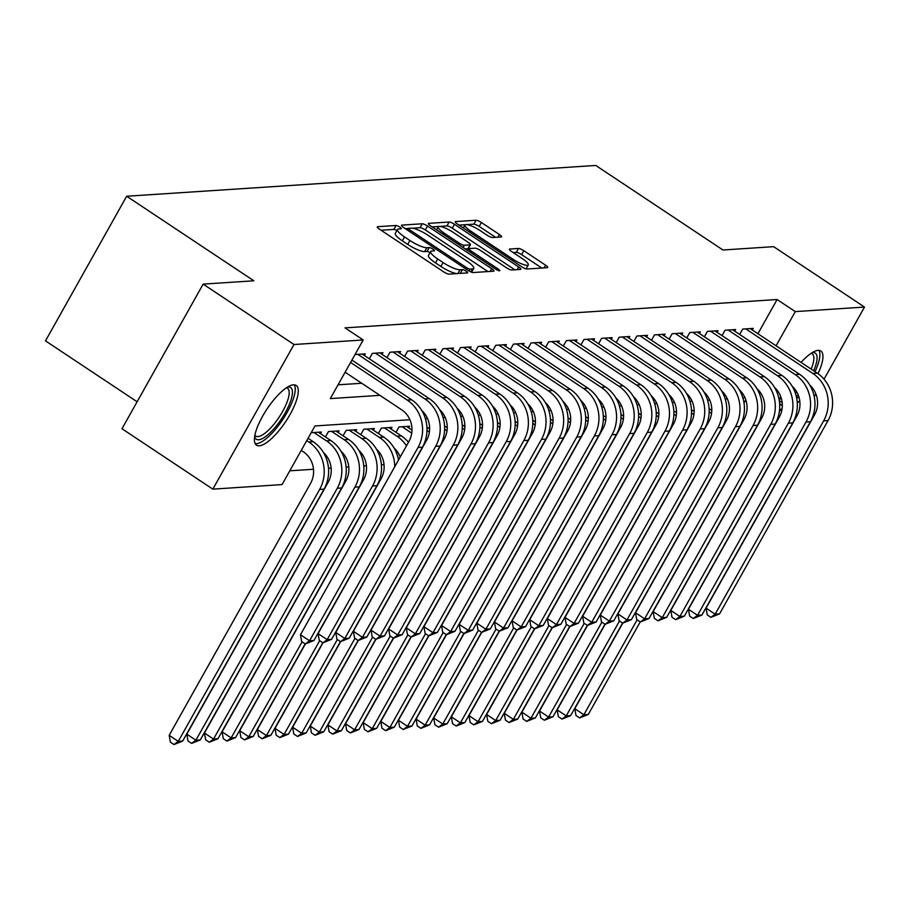 <?xml version="1.0" encoding="UTF-8"?>
<svg xmlns="http://www.w3.org/2000/svg" width="910" height="910" viewBox="0 0 910 910"><rect width="100%" height="100%" fill="white"/><g stroke="black" fill="none" stroke-linecap="round" stroke-linejoin="round"><path stroke-width="1.36" d="M399.752 227.079A3.162 0.705 29.3 0 0 396.043 225.498L377.65 226.704A4.516 1.001 29.3 0 0 377.286 226.863A4.516 1.001 29.3 0 0 379.493 229.195L443.693 271.874A4.516 1.001 29.3 0 0 448.994 274.126L467.387 272.92A3.162 0.705 29.3 0 0 467.649 272.807A3.162 0.705 29.3 0 0 466.102 271.18A3.162 0.705 29.3 0 0 462.394 269.599L460.016 269.758A14.435 3.196 29.3 0 1 443.056 262.535L437.71 258.975A14.435 3.196 29.3 0 1 430.658 251.547A14.435 3.196 29.3 0 1 431.829 251.023L434.218 250.864A3.162 0.705 29.3 0 0 434.468 250.75A3.162 0.705 29.3 0 0 432.933 249.124A3.162 0.705 29.3 0 0 429.224 247.554L426.835 247.702A14.435 3.196 29.3 0 1 409.887 240.479L404.54 236.93A14.435 3.196 29.3 0 1 397.488 229.491A14.435 3.196 29.3 0 1 398.66 228.979L401.037 228.819A3.162 0.705 29.3 0 0 401.299 228.706A3.162 0.705 29.3 0 0 399.752 227.079M396.885 230.56A3.162 0.705 29.3 0 0 393.848 229.411L381.074 230.241M430.055 252.616A3.162 0.705 29.3 0 0 427.029 251.456L424.651 251.615L426.835 247.702M781.656 411.013A35.854 11.261 -56.4 0 1 781.144 410.728A35.854 11.261 -56.4 0 1 779.631 408.783M779.404 401.492A35.854 11.261 -56.4 0 1 780.678 396.419M801.062 362.408A35.854 11.261 -56.4 0 1 818.101 350.384A35.854 11.261 -56.4 0 1 820.843 351.021A35.854 11.261 -56.4 0 1 817.999 373.68M259.236 445.809A35.854 11.261 -56.4 0 1 256.495 445.172A35.854 11.261 -56.4 0 1 264.696 412.628A35.854 11.261 -56.4 0 1 293.452 384.828A35.854 11.261 -56.4 0 1 296.194 385.465A35.854 11.261 -56.4 0 1 287.992 417.997A35.854 11.261 -56.4 0 1 259.236 445.809M501.217 236.964A4.516 1.001 29.3 0 0 501.581 236.793A4.516 1.001 29.3 0 0 499.374 234.473L481.367 222.506A4.516 1.001 29.3 0 0 476.066 220.243L455.637 221.585A4.516 1.001 29.3 0 0 455.273 221.744A4.516 1.001 29.3 0 0 457.468 224.076L521.68 266.755A4.516 1.001 29.3 0 0 526.981 269.007L547.399 267.665A4.516 1.001 29.3 0 0 547.774 267.506A4.516 1.001 29.3 0 0 545.568 265.185L523.807 250.716A4.516 1.001 29.3 0 0 518.507 248.464L509.771 249.033A4.516 1.001 29.3 0 0 509.407 249.192A4.516 1.001 29.3 0 0 511.602 251.524L522.397 258.69A12.069 2.673 29.3 0 1 528.289 264.901A12.069 2.673 29.3 0 1 513.138 259.305L470.868 231.197A12.069 2.673 29.3 0 1 464.976 224.998A12.069 2.673 29.3 0 1 480.127 230.594L487.168 235.28A4.516 1.001 29.3 0 0 492.469 237.533L501.217 236.964M409.921 419.726L314.962 425.96L282.055 484.586L212.838 489.136L121.985 428.747L203.146 284.125L253.844 280.792L126.661 196.242L595.766 165.449L722.949 250L773.648 246.667L864.5 307.057L824.028 379.186M203.146 284.125L293.998 344.515L363.215 339.965L330.307 398.591L379.914 395.338M757.916 333.731L777.106 299.526L345.049 327.884L363.215 339.965M777.106 299.526L795.283 311.607L864.5 307.057M427.529 226.033A4.516 1.001 29.3 0 0 422.229 223.78L401.799 225.123A4.516 1.001 29.3 0 0 401.435 225.282A4.516 1.001 29.3 0 0 403.642 227.602L467.842 270.281A4.516 1.001 29.3 0 0 473.143 272.545L493.573 271.203A4.516 1.001 29.3 0 0 493.937 271.032A4.516 1.001 29.3 0 0 491.73 268.712L427.529 226.033L425.334 229.946A4.516 1.001 29.3 0 0 420.033 227.693L412.298 228.194M428.724 223.348L449.142 222.017A4.516 1.001 29.3 0 1 454.443 224.269L518.654 266.949A4.516 1.001 29.3 0 1 520.85 269.269A4.516 1.001 29.3 0 1 520.486 269.428L511.738 270.008A4.516 1.001 29.3 0 1 506.449 267.745L480.412 250.443A4.516 1.001 29.3 0 0 475.111 248.18L469.31 248.566A4.516 1.001 29.3 0 0 468.946 248.726A4.516 1.001 29.3 0 0 471.141 251.046L498.259 269.064A3.162 0.705 29.3 0 1 499.795 270.691A3.162 0.705 29.3 0 1 495.836 269.224L430.555 225.839A4.516 1.001 29.3 0 1 428.348 223.519A4.516 1.001 29.3 0 1 428.724 223.348L428.405 223.917M364.375 355.491L365.297 353.853L355.048 354.525M382.007 354.331L382.928 352.693L372.349 353.387L369.323 358.779M399.649 353.182L400.559 351.533L389.98 352.227L386.955 357.63M417.28 352.022L418.202 350.384L407.623 351.078L404.597 356.47M434.912 350.862L435.833 349.224L425.254 349.918L422.229 355.31M452.554 349.702L453.476 348.064L442.886 348.757L439.86 354.149M470.186 348.553L471.107 346.903L460.528 347.597L457.502 353M487.817 347.392L488.738 345.743L478.159 346.448L475.134 351.84M505.459 346.232L506.381 344.594L495.791 345.288L492.765 350.68M523.091 345.072L524.012 343.434L513.433 344.128L510.408 349.52M540.722 343.912L541.643 342.274L531.065 342.968L528.039 348.359M558.365 342.763L559.286 341.113L548.707 341.807L545.67 347.211M575.996 341.603L576.917 339.965L566.338 340.659L563.313 346.05M593.627 340.442L594.548 338.804L583.97 339.498L580.944 344.89M611.27 339.282L612.191 337.644L601.612 338.338L598.587 343.73M628.901 338.133L629.822 336.484L619.244 337.178L616.218 342.581M646.544 336.973L647.465 335.335L636.875 336.029L633.849 341.421M664.175 335.813L665.096 334.175L654.517 334.869L651.492 340.26M681.806 334.652L682.728 333.014L672.149 333.708L669.123 339.1M699.449 333.504L700.37 331.854L689.78 332.548L686.754 337.94M717.08 332.343L718.001 330.694L707.423 331.388L704.397 336.791M734.711 331.183L735.633 329.545L725.054 330.239L722.028 335.631M338.042 384.816L361.736 383.258M739.659 334.471L742.696 329.079L753.275 328.385L752.354 330.023M289.789 470.811L313.495 469.253M328.487 468.275L331.126 468.093M346.13 467.114L348.769 466.944M363.761 465.954L366.4 465.784M381.392 464.794L384.031 464.623M698.288 439.985L699.904 437.118M320.502 433.672L321.423 432.034L311.174 432.705M325.45 436.959L328.476 431.567L339.055 430.874L338.133 432.512M343.081 435.799L346.118 430.407L356.697 429.713L355.776 431.351M360.724 434.639L363.75 429.247L374.328 428.553L373.407 430.202M378.355 433.49L381.381 428.087L391.96 427.393L391.05 429.042M395.998 432.33L399.024 426.938L409.602 426.244L408.681 427.882M426.824 425.812L426.745 425.118M444.455 424.663L444.387 423.958M462.098 423.503L462.018 422.797M479.729 422.342L479.65 421.637M497.361 421.182L497.292 420.488M515.003 420.022L514.923 419.328M532.634 418.873L532.566 418.168M550.277 417.713L550.197 417.007M567.908 416.552L567.829 415.847M585.539 415.392L585.471 414.698M603.182 414.243L603.103 413.538M620.813 413.083L620.734 412.378M638.445 411.923L638.376 411.218M656.087 410.763L656.008 410.069M673.718 409.614L673.639 408.909M691.35 408.453L691.282 407.748M708.992 407.293L708.913 406.588M126.661 196.242L45.5 340.875L137.126 401.776M212.838 489.136L293.998 344.515M815.826 393.791L814.245 396.612M799.719 400.662A35.854 11.261 -56.4 0 1 797.285 403.119M744.994 397.727L742.856 397.863M727.352 398.887L725.224 399.024M709.72 400.047L707.582 400.184M692.089 401.196L689.951 401.344M674.446 402.357L672.319 402.504M656.815 403.517L654.677 403.653M639.184 404.677L637.045 404.813M621.541 405.837L619.403 405.974M603.91 406.986L601.772 407.134M586.279 408.146L584.14 408.283M568.636 409.307L566.498 409.443M551.005 410.467L548.866 410.603M533.362 411.616L531.235 411.764M515.731 412.776L513.593 412.924M498.1 413.936L495.961 414.073M480.457 415.096L478.33 415.233M462.826 416.257L460.688 416.393M445.195 417.406L443.056 417.553M427.552 418.566L425.414 418.702M744.005 402.971L745.79 399.797M776.093 345.8L795.283 311.607M397.488 229.491L395.293 233.404A14.435 3.196 29.3 0 0 402.345 240.831L404.54 236.93M424.651 251.615A14.435 3.196 29.3 0 1 407.691 244.392L402.345 240.831M430.658 251.547L428.462 255.46A14.435 3.196 29.3 0 0 435.515 262.888L437.71 258.975M456.729 273.614A14.435 3.196 29.3 0 1 440.861 266.437L435.515 262.888M487.953 271.567L425.334 229.946M408.431 228.444L405.223 228.66M408.704 228.319A3.162 0.705 29.3 0 0 408.442 228.433A3.162 0.705 29.3 0 0 409.989 230.048L466.341 267.517A3.162 0.705 29.3 0 0 470.049 269.098L472.563 268.928A14.435 3.196 29.3 0 0 473.735 268.404A14.435 3.196 29.3 0 0 466.682 260.977L428.166 235.371A14.435 3.196 29.3 0 0 411.206 228.148L408.704 228.319M432.148 226.897L446.958 225.919L449.142 222.017M514.867 269.804L452.247 228.182A4.516 1.001 29.3 0 0 446.958 225.919M453.385 232.482A12.069 2.673 29.3 0 0 438.233 226.874A12.069 2.673 29.3 0 0 444.125 233.085L459.015 242.993A4.516 1.001 29.3 0 0 464.316 245.245L470.117 244.87A4.516 1.001 29.3 0 0 470.481 244.699A4.516 1.001 29.3 0 0 468.275 242.379L453.385 232.482M470.481 244.699L468.286 248.612A4.516 1.001 29.3 0 1 467.922 248.771L465.317 248.942M526.06 268.871A12.069 2.673 29.3 0 0 526.094 268.814L528.289 264.901M541.791 268.04L521.612 254.629A4.516 1.001 29.3 0 0 516.323 252.366L513.195 252.57M495.597 237.328L479.172 226.408A4.516 1.001 29.3 0 0 473.871 224.156L466.966 224.611M465.272 224.713L459.061 225.123M301.244 450.393L303.349 451.781A22.977 21.214 86.2 0 1 310.549 483.403L169.18 735.326L178.258 741.366L319.637 489.443A34.478 31.827 -93.8 0 0 308.831 442.01L306.727 440.622M182.671 741.081L174.003 744.551L178.258 741.366L182.671 741.081L324.04 489.159A34.478 31.827 -93.8 0 0 313.245 441.725L308.046 438.267M174.003 744.551L170.375 742.139L169.18 735.326M345.117 372.213L401.731 409.841A22.977 21.214 86.2 0 1 408.931 441.464L300.459 634.759L309.548 640.788L418.009 447.504A34.478 31.827 -93.8 0 0 407.214 400.07L350.6 362.442M313.95 640.504L305.294 643.973L309.548 640.788L313.95 640.504L422.422 447.208A34.478 31.827 -93.8 0 0 411.616 399.786L351.92 360.098M305.294 643.973L301.654 641.561L300.459 634.759M287.526 387.091A31.031 9.748 -56.4 0 1 288.243 387A31.031 9.748 -56.4 0 1 285.342 412.605A31.031 9.748 -56.4 0 1 258.633 439.769A31.031 9.748 -56.4 0 1 254.641 436.561M254.88 435.253A28.733 9.032 123.6 0 0 255.71 436.106A28.733 9.032 123.6 0 0 257.905 436.607A28.733 9.032 123.6 0 0 280.951 414.323A28.733 9.032 123.6 0 0 287.526 388.251A28.733 9.032 123.6 0 0 286.411 387.808M255.153 443.614A35.627 11.193 123.6 0 0 256.438 443.682A35.627 11.193 123.6 0 0 283.727 418.088A35.627 11.193 123.6 0 0 294.237 384.828M812.175 352.648A31.031 9.748 -56.4 0 1 815.804 365.069A31.031 9.748 -56.4 0 1 813.665 370.779M811.151 369.107A28.733 9.032 123.6 0 0 812.676 364.899A28.733 9.032 123.6 0 0 812.175 353.808A28.733 9.032 123.6 0 0 811.06 353.364M779.813 409.17A35.627 11.193 123.6 0 0 782.031 409.113M796.773 398.648A35.627 11.193 123.6 0 0 798.741 396.487M815.03 371.689A35.627 11.193 123.6 0 0 818.42 363.022A35.627 11.193 123.6 0 0 818.886 350.384M798.138 394.815A31.031 9.748 -56.4 0 1 796.375 396.692M782.327 405.303A31.031 9.748 -56.4 0 1 779.563 403.005M779.529 400.81A28.733 9.032 123.6 0 0 780.37 401.663A28.733 9.032 123.6 0 0 782.122 402.174M795.442 393.382A28.733 9.032 123.6 0 0 796.739 391.948M323.482 452.566A22.977 21.214 86.2 0 1 328.18 482.243L186.812 734.165L195.9 740.205L200.302 739.921L341.682 487.999A34.478 31.827 -93.8 0 0 330.876 440.565L318.341 432.227M200.302 739.921L191.646 743.39L195.9 740.205L337.269 488.283A34.478 31.827 -93.8 0 0 326.462 440.849L313.927 432.523M191.646 743.39L188.006 740.979L186.812 734.165M341.125 451.417A22.977 21.214 86.2 0 1 345.823 481.094L204.443 733.016L213.531 739.057L217.945 738.761L359.313 486.839A34.478 31.827 -93.8 0 0 348.507 439.405L335.972 431.078M217.945 738.761L209.277 742.23L213.531 739.057L354.9 487.134A34.478 31.827 -93.8 0 0 344.105 439.701L331.558 431.363M209.277 742.23L205.649 739.819L204.443 733.016M358.756 450.257A22.977 21.214 86.2 0 1 363.454 479.934L222.085 731.856L231.163 737.896L235.576 737.601L376.945 485.678A34.478 31.827 -93.8 0 0 366.15 438.245L353.603 429.918M235.576 737.601L226.908 741.081L231.163 737.896L372.543 485.974A34.478 31.827 -93.8 0 0 361.736 438.54L349.201 430.202M226.908 741.081L223.28 738.658L222.085 731.856M398.546 459.971A34.478 31.827 -93.8 0 0 383.781 437.096L371.246 428.758M394.758 466.728A34.478 31.827 -93.8 0 0 379.368 437.38L366.832 429.042M376.387 449.096A22.977 21.214 86.2 0 1 381.085 478.774L239.717 730.696L248.805 736.736L302.063 641.834M244.551 739.921L248.805 736.736L253.207 736.452L244.551 739.921L240.911 737.498L239.717 730.696M253.207 736.452L305.157 643.882M421.865 410.626A22.977 21.214 86.2 0 1 426.562 440.303L318.09 633.599L327.179 639.639L435.651 446.344A34.478 31.827 -93.8 0 0 424.845 398.91L357.801 354.343M331.593 639.343L322.925 642.813L327.179 639.639L331.593 639.343L440.053 446.059A34.478 31.827 -93.8 0 0 429.258 398.625L362.203 354.058M322.925 642.813L319.296 640.401L318.09 633.599M439.496 409.466A22.977 21.214 86.2 0 1 444.194 439.143L335.733 632.439L344.81 638.479L453.282 445.183A34.478 31.827 -93.8 0 0 442.476 397.75L375.432 353.182M349.224 638.183L340.556 641.664L344.81 638.479L349.224 638.183L457.696 444.899A34.478 31.827 -93.8 0 0 446.89 397.465L379.845 352.898M340.556 641.664L336.927 639.241L335.733 632.439M457.138 408.317A22.977 21.214 86.2 0 1 461.836 437.994L353.364 631.278L362.453 637.318L470.925 444.034A34.478 31.827 -93.8 0 0 460.119 396.601L393.075 352.034M366.855 637.034L358.199 640.504L362.453 637.318L366.855 637.034L475.327 443.739A34.478 31.827 -93.8 0 0 464.521 396.305L397.477 351.738M358.199 640.504L354.559 638.092L353.364 631.278M474.77 407.157A22.977 21.214 86.2 0 1 479.468 436.834L370.996 630.118L380.084 636.158L488.556 442.874A34.478 31.827 -93.8 0 0 477.75 395.44L410.706 350.873M384.498 635.874L375.83 639.343L380.084 636.158L384.498 635.874L492.958 442.578A34.478 31.827 -93.8 0 0 482.163 395.145L415.119 350.577M375.83 639.343L372.201 636.932L370.996 630.118M408.476 442.283A34.478 31.827 -93.8 0 0 401.412 435.935L388.877 427.598M406.474 445.832A34.478 31.827 -93.8 0 0 397.01 436.22L384.475 427.893M394.03 447.936A22.977 21.214 86.2 0 1 400.184 457.036M305.373 643.973L257.359 729.536L266.437 735.576L319.694 640.674M262.182 738.761L266.437 735.576L270.85 735.291L262.182 738.761L258.554 736.349L257.359 729.536M270.85 735.291L322.788 642.733M492.412 405.997A22.977 21.214 86.2 0 1 497.11 435.674L388.638 628.969L397.715 635.009L506.188 441.714A34.478 31.827 -93.8 0 0 495.393 394.28L428.337 349.713M402.129 634.714L393.461 638.183L397.715 635.009L402.129 634.714L510.601 441.43A34.478 31.827 -93.8 0 0 499.795 393.996L432.75 349.429M393.461 638.183L389.833 635.771L388.638 628.969M411.98 430.077L406.52 426.437M411.729 433.137L402.106 426.733M323.004 642.813L274.991 728.387L284.079 734.415L337.337 639.514M279.825 737.601L284.079 734.415L288.481 734.131L279.825 737.601L276.185 735.189L274.991 728.387M288.481 734.131L340.431 641.573M426.108 441.123A34.478 31.827 -93.8 0 0 425.379 440.281M510.044 404.836A22.977 21.214 86.2 0 1 514.741 434.514L406.269 627.809L415.358 633.849L523.83 440.554A34.478 31.827 -93.8 0 0 513.024 393.12L445.98 348.553M419.76 633.553L411.104 637.034L415.358 633.849L419.76 633.553L528.232 440.269A34.478 31.827 -93.8 0 0 517.426 392.836L450.382 348.268M411.104 637.034L407.464 634.611L406.269 627.809M429.611 428.917L426.926 427.131M429.372 431.977L426.995 430.396M340.647 641.652L292.622 727.226L301.711 733.267L354.968 638.354M297.456 736.44L301.711 733.267L306.124 732.971L297.456 736.44L293.816 734.029L292.622 727.226M306.124 732.971L358.062 640.413M443.739 439.962A34.478 31.827 -93.8 0 0 443.022 439.12M527.675 403.687A22.977 21.214 86.2 0 1 532.373 433.365L423.912 626.649L432.989 632.689L541.461 439.393A34.478 31.827 -93.8 0 0 530.655 391.971L463.611 347.404M437.403 632.404L428.735 635.874L432.989 632.689L437.403 632.404L545.875 439.109A34.478 31.827 -93.8 0 0 535.069 391.675L468.024 347.108M428.735 635.874L425.107 633.451L423.912 626.649M447.254 427.757L444.569 425.971M447.003 430.817L444.626 429.236M358.278 640.492L310.264 726.066L319.342 732.106L372.599 637.205M315.087 735.291L319.342 732.106L323.755 731.811L315.087 735.291L311.459 732.868L310.264 726.066M323.755 731.811L375.693 639.252M461.381 438.802A34.478 31.827 -93.8 0 0 460.653 437.972M545.317 402.527A22.977 21.214 86.2 0 1 550.015 432.204L441.543 625.488L450.632 631.529L559.093 438.245A34.478 31.827 -93.8 0 0 548.298 390.811L481.242 346.244M455.034 631.244L446.378 634.714L450.632 631.529L455.034 631.244L563.506 437.949A34.478 31.827 -93.8 0 0 552.7 390.515L485.656 345.948M446.378 634.714L442.738 632.302L441.543 625.488M464.885 426.597L462.2 424.822M464.635 429.656L462.257 428.075M375.91 639.343L327.896 724.906L336.984 730.946L390.242 636.044M332.73 734.131L336.984 730.946L341.387 730.662L332.73 734.131L329.09 731.72L327.896 724.906M341.387 730.662L393.336 638.092M479.013 437.642A34.478 31.827 -93.8 0 0 478.296 436.811M482.516 425.448L479.832 423.662M482.277 428.496L479.9 426.915M393.552 638.183L345.527 723.746L354.616 729.786L407.873 634.884M350.361 732.971L354.616 729.786L359.029 729.502L350.361 732.971L346.733 730.559L345.527 723.746M359.029 729.502L410.967 636.943M496.644 436.493A34.478 31.827 -93.8 0 0 495.927 435.651M500.159 424.287L497.474 422.502M499.909 427.347L497.531 425.766M411.183 637.023L363.17 722.597L372.247 728.637L425.505 633.724M367.993 731.811L372.247 728.637L376.66 728.341L367.993 731.811L364.364 729.399L363.17 722.597M376.66 728.341L428.599 635.783M514.286 435.333A34.478 31.827 -93.8 0 0 513.558 434.491M517.79 423.127L515.106 421.341M517.54 426.187L515.162 424.606M428.826 635.862L380.801 721.437L389.889 727.477L443.147 632.564M385.635 730.662L389.889 727.477L394.292 727.181L385.635 730.662L381.995 728.239L380.801 721.437M394.292 727.181L446.241 634.623M531.918 434.172A34.478 31.827 -93.8 0 0 531.201 433.342M535.421 421.967L532.737 420.192M535.182 425.027L532.805 423.446M446.457 634.714L398.432 720.276L407.521 726.316L460.778 631.415M403.266 729.502L407.521 726.316L411.934 726.032L403.266 729.502L399.638 727.079L398.432 720.276M411.934 726.032L463.873 633.462M549.56 433.012A34.478 31.827 -93.8 0 0 548.832 432.182M553.064 420.818L550.379 419.032M552.814 423.867L550.436 422.286M464.089 633.553L416.075 719.116L425.152 725.156L478.421 630.255M420.898 728.341L425.152 725.156L429.565 724.872L420.898 728.341L417.269 725.93L416.075 719.116M429.565 724.872L481.504 632.313M567.192 431.863A34.478 31.827 -93.8 0 0 566.464 431.022M570.695 419.658L568.011 417.872M570.456 422.718L568.079 421.137M481.731 632.393L433.706 717.967L442.795 723.996L496.052 629.094M438.54 727.181L442.795 723.996L447.197 723.712L438.54 727.181L434.9 724.769L433.706 717.967M447.197 723.712L499.146 631.153M584.823 430.703A34.478 31.827 -93.8 0 0 584.106 429.861M588.326 418.498L585.653 416.712M588.087 421.558L585.71 419.976M499.362 631.233L451.349 716.807L460.426 722.847L513.684 627.934M456.172 726.032L460.426 722.847L464.839 722.551L456.172 726.032L452.543 723.609L451.349 716.807M464.839 722.551L516.778 629.993M602.465 429.543A34.478 31.827 -93.8 0 0 601.737 428.712M605.969 417.337L603.284 415.551M605.719 420.397L603.341 418.816M516.994 630.073L468.98 715.647L478.068 721.687L531.326 626.785M473.814 724.872L478.068 721.687L482.471 721.391L473.814 724.872L470.174 722.449L468.98 715.647M482.471 721.391L534.42 628.833M620.097 428.382A34.478 31.827 -93.8 0 0 619.369 427.552M623.6 416.177L620.916 414.403M623.361 419.237L620.984 417.656M534.636 628.924L486.611 714.486L495.7 720.527L548.957 625.625M491.445 723.712L495.7 720.527L500.113 720.242L491.445 723.712L487.805 721.3L486.611 714.486M500.113 720.242L552.051 627.684M637.728 427.222A34.478 31.827 -93.8 0 0 637.011 426.392M641.243 415.028L638.558 413.242M640.993 418.077L638.615 416.496M552.268 627.764L504.254 713.326L513.331 719.366L566.589 624.465M509.077 722.551L513.331 719.366L517.745 719.082L509.077 722.551L505.448 720.14L504.254 713.326M517.745 719.082L569.683 626.524M655.371 426.073A34.478 31.827 -93.8 0 0 654.643 425.232M658.874 413.868L656.19 412.082M658.624 416.928L656.246 415.347M569.899 626.603L521.885 712.177L530.974 718.217L584.231 623.304M526.719 721.391L530.974 718.217L535.376 717.922L526.719 721.391L523.079 718.98L521.885 712.177M535.376 717.922L587.325 625.363M673.002 424.913A34.478 31.827 -93.8 0 0 672.285 424.071M562.949 401.367A22.977 21.214 86.2 0 1 567.647 431.044L459.175 624.34L468.263 630.368L576.735 437.084A34.478 31.827 -93.8 0 0 565.929 389.651L498.885 345.083M472.677 630.084L464.009 633.553L468.263 630.368L472.677 630.084L581.137 436.789A34.478 31.827 -93.8 0 0 570.342 389.366L503.287 344.799M464.009 633.553L460.369 631.142L459.175 624.34M580.58 400.207A22.977 21.214 86.2 0 1 585.278 429.884L476.817 623.179L485.894 629.219L594.366 435.924A34.478 31.827 -93.8 0 0 583.56 388.49L516.516 343.923M490.308 628.924L481.64 632.404L485.894 629.219L490.308 628.924L598.78 435.64A34.478 31.827 -93.8 0 0 587.974 388.206L520.929 343.639M481.64 632.404L478.012 629.982L476.817 623.179M598.223 399.046A22.977 21.214 86.2 0 1 602.92 428.724L494.448 622.019L503.537 628.059L611.998 434.764A34.478 31.827 -93.8 0 0 601.203 387.33L534.147 342.763M507.939 627.764L499.283 631.244L503.537 628.059L507.939 627.764L616.411 434.479A34.478 31.827 -93.8 0 0 605.605 387.046L538.561 342.478M499.283 631.244L495.643 628.821L494.448 622.019M615.854 397.897A22.977 21.214 86.2 0 1 620.552 427.575L512.08 620.859L521.168 626.899L629.64 433.615A34.478 31.827 -93.8 0 0 618.834 386.181L551.79 341.614M525.582 626.615L516.914 630.084L521.168 626.899L525.582 626.615L634.042 433.319A34.478 31.827 -93.8 0 0 623.248 385.885L556.192 341.318M516.914 630.084L513.285 627.672L512.08 620.859M633.485 396.737A22.977 21.214 86.2 0 1 638.183 426.415L529.722 619.699L538.8 625.739L647.272 432.455A34.478 31.827 -93.8 0 0 636.465 385.021L569.421 340.454M543.213 625.454L534.545 628.924L538.8 625.739L543.213 625.454L651.685 432.159A34.478 31.827 -93.8 0 0 640.879 384.725L573.835 340.158M534.545 628.924L530.917 626.512L529.722 619.699M651.128 395.577A22.977 21.214 86.2 0 1 655.826 425.254L547.354 618.55L556.442 624.59L664.914 431.295A34.478 31.827 -93.8 0 0 654.108 383.861L587.064 339.293M560.844 624.294L552.188 627.764L556.442 624.59L560.844 624.294L669.316 431.01A34.478 31.827 -93.8 0 0 658.51 383.576L591.466 339.009M552.188 627.764L548.548 625.352L547.354 618.55M668.759 394.417A22.977 21.214 86.2 0 1 673.457 424.094L564.985 617.389L574.073 623.43L682.545 430.134A34.478 31.827 -93.8 0 0 671.739 382.7L604.695 338.133M578.487 623.134L569.819 626.615L574.073 623.43L578.487 623.134L686.948 429.85A34.478 31.827 -93.8 0 0 676.153 382.416L609.109 337.849M569.819 626.615L566.191 624.192L564.985 617.389M686.402 393.268A22.977 21.214 86.2 0 1 691.099 422.945L582.628 616.229L591.705 622.269L700.177 428.985A34.478 31.827 -93.8 0 0 689.37 381.552L622.326 336.984M596.118 621.985L587.451 625.454L591.705 622.269L596.118 621.985L704.59 428.69A34.478 31.827 -93.8 0 0 693.784 381.256L626.74 336.689M587.451 625.454L583.822 623.032L582.628 616.229M704.033 392.108A22.977 21.214 86.2 0 1 708.731 421.785L600.259 615.069L609.347 621.109L717.819 427.825A34.478 31.827 -93.8 0 0 707.013 380.391L639.969 335.824M613.749 620.825L605.093 624.294L609.347 621.109L613.749 620.825L722.221 427.529A34.478 31.827 -93.8 0 0 711.415 380.096L644.371 335.528M605.093 624.294L601.453 621.883L600.259 615.069M721.664 390.947A22.977 21.214 86.2 0 1 726.362 420.625L617.901 613.92L626.979 619.949L735.451 426.665A34.478 31.827 -93.8 0 0 724.644 379.231L657.6 334.664M631.392 619.664L622.724 623.134L626.979 619.949L631.392 619.664L739.864 426.38A34.478 31.827 -93.8 0 0 729.058 378.947L662.014 334.379M622.724 623.134L619.096 620.722L617.901 613.92M739.307 389.787A22.977 21.214 86.2 0 1 744.005 419.464L635.533 612.76L644.621 618.8L753.082 425.505A34.478 31.827 -93.8 0 0 742.287 378.071L675.231 333.504M649.023 618.504L640.367 621.985L644.621 618.8L649.023 618.504L757.495 425.22A34.478 31.827 -93.8 0 0 746.689 377.786L679.645 333.219M640.367 621.985L636.727 619.562L635.533 612.76M756.938 388.627A22.977 21.214 86.2 0 1 761.636 418.316L653.164 611.6L662.253 617.64L770.724 424.344A34.478 31.827 -93.8 0 0 759.918 376.911L692.874 332.343M666.666 617.344L657.998 620.825L662.253 617.64L666.666 617.344L775.127 424.06A34.478 31.827 -93.8 0 0 764.332 376.626L697.276 332.059M657.998 620.825L654.358 618.402L653.164 611.6M676.505 412.708L673.821 410.922M676.266 415.768L673.889 414.186M587.541 625.443L539.516 711.017L548.605 717.057L601.863 622.144M544.351 720.242L548.605 717.057L553.018 716.761L544.351 720.242L540.722 717.819L539.516 711.017M553.018 716.761L604.957 624.203M690.633 423.753A34.478 31.827 -93.8 0 0 689.916 422.923M694.148 411.548L691.463 409.773M693.898 414.607L691.52 413.026M605.173 624.294L557.159 709.857L566.236 715.897L619.494 620.995M561.982 719.082L566.236 715.897L570.65 715.613L561.982 719.082L558.353 716.659L557.159 709.857M570.65 715.613L622.588 623.043M708.276 422.593A34.478 31.827 -93.8 0 0 707.548 421.762M711.779 410.399L709.095 408.613M711.529 413.447L709.152 411.866M622.815 623.134L574.79 708.697L583.879 714.737L637.136 619.835M579.625 717.922L583.879 714.737L588.281 714.452L579.625 717.922L575.985 715.51L574.79 708.697M588.281 714.452L640.231 621.894M725.907 421.444A34.478 31.827 -93.8 0 0 725.19 420.602M774.569 387.478A22.977 21.214 86.2 0 1 779.267 417.155L670.807 610.439L679.884 616.48L788.356 423.195A34.478 31.827 -93.8 0 0 777.549 375.762L710.505 331.195M684.297 616.195L675.63 619.664L679.884 616.48L684.297 616.195L792.769 422.9A34.478 31.827 -93.8 0 0 781.963 375.466L714.919 330.899M675.63 619.664L672.001 617.253L670.807 610.439M792.212 386.318A22.977 21.214 86.2 0 1 796.91 415.995L688.438 609.279L697.526 615.319L805.987 422.035A34.478 31.827 -93.8 0 0 795.192 374.601L728.136 330.034M701.928 615.035L693.272 618.504L697.526 615.319L701.928 615.035L810.401 421.739A34.478 31.827 -93.8 0 0 799.594 374.306L732.55 329.738M693.272 618.504L689.632 616.093L688.438 609.279M809.843 385.158A22.977 21.214 86.2 0 1 814.541 414.835L706.069 608.13L715.158 614.17L823.63 420.875A34.478 31.827 -93.8 0 0 812.823 373.441L745.779 328.874M719.571 613.875L710.903 617.344L715.158 614.17L719.571 613.875L828.032 420.591A34.478 31.827 -93.8 0 0 817.237 373.157L750.181 328.59M710.903 617.344L707.275 614.933L706.069 608.13M393.848 229.411L396.043 225.498M460.267 273.387L462.394 269.599M427.029 251.456L429.224 247.554M407.691 244.392L409.887 240.479M440.861 266.437L443.056 262.535M457.889 273.546L460.016 269.758M377.343 227.273L377.65 226.704M490.217 271.419L491.73 268.712M420.033 227.693L422.229 223.78M409.261 231.345L409.989 230.048M465.624 268.803L466.341 267.517M468.991 270.987L470.049 269.098M470.879 271.931L472.563 268.928M452.247 228.182L454.443 224.269M517.13 269.656L518.654 266.949M470.424 252.343L471.141 251.046M497.611 270.224L498.259 269.064M443.397 234.382L444.125 233.085M458.299 244.278L459.015 242.993M463.076 247.452L464.316 245.245M467.922 248.771L470.117 244.87M470.14 232.494L470.868 231.197M512.41 260.59L513.138 259.305M509.452 249.602L509.771 249.033M516.323 252.366L518.507 248.464M521.612 254.629L523.807 250.716M544.055 267.881L545.568 265.185M473.871 224.156L476.066 220.243M479.172 226.408L481.367 222.506M497.861 237.18L499.374 234.473M308.831 442.01L313.245 441.725M319.637 489.443L324.04 489.159M407.214 400.07L411.616 399.786M418.009 447.504L422.422 447.208M326.462 440.849L330.876 440.565M337.269 488.283L341.682 487.999M344.105 439.701L348.507 439.405M354.9 487.134L359.313 486.839M361.736 438.54L366.15 438.245M372.543 485.974L376.945 485.678M379.368 437.38L383.781 437.096M424.845 398.91L429.258 398.625M435.651 446.344L440.053 446.059M442.476 397.75L446.89 397.465M453.282 445.183L457.696 444.899M460.119 396.601L464.521 396.305M470.925 444.034L475.327 443.739M477.75 395.44L482.163 395.145M488.556 442.874L492.958 442.578M397.01 436.22L401.412 435.935M495.393 394.28L499.795 393.996M506.188 441.714L510.601 441.43M513.024 393.12L517.426 392.836M523.83 440.554L528.232 440.269M530.655 391.971L535.069 391.675M541.461 439.393L545.875 439.109M548.298 390.811L552.7 390.515M559.093 438.245L563.506 437.949M565.929 389.651L570.342 389.366M576.735 437.084L581.137 436.789M583.56 388.49L587.974 388.206M594.366 435.924L598.78 435.64M601.203 387.33L605.605 387.046M611.998 434.764L616.411 434.479M618.834 386.181L623.248 385.885M629.64 433.615L634.042 433.319M636.465 385.021L640.879 384.725M647.272 432.455L651.685 432.159M654.108 383.861L658.51 383.576M664.914 431.295L669.316 431.01M671.739 382.7L676.153 382.416M682.545 430.134L686.948 429.85M689.37 381.552L693.784 381.256M700.177 428.985L704.59 428.69M707.013 380.391L711.415 380.096M717.819 427.825L722.221 427.529M724.644 379.231L729.058 378.947M735.451 426.665L739.864 426.38M742.287 378.071L746.689 377.786M753.082 425.505L757.495 425.22M759.918 376.911L764.332 376.626M770.724 424.344L775.127 424.06M777.549 375.762L781.963 375.466M788.356 423.195L792.769 422.9M795.192 374.601L799.594 374.306M805.987 422.035L810.401 421.739M812.823 373.441L817.237 373.157M823.63 420.875L828.032 420.591M407.475 230.15L408.442 228.433M471.608 272.215L473.735 268.404M467.865 250.637L468.946 248.726M436.572 229.832L438.233 226.874M463.315 227.955L464.976 224.998"/></g></svg>
